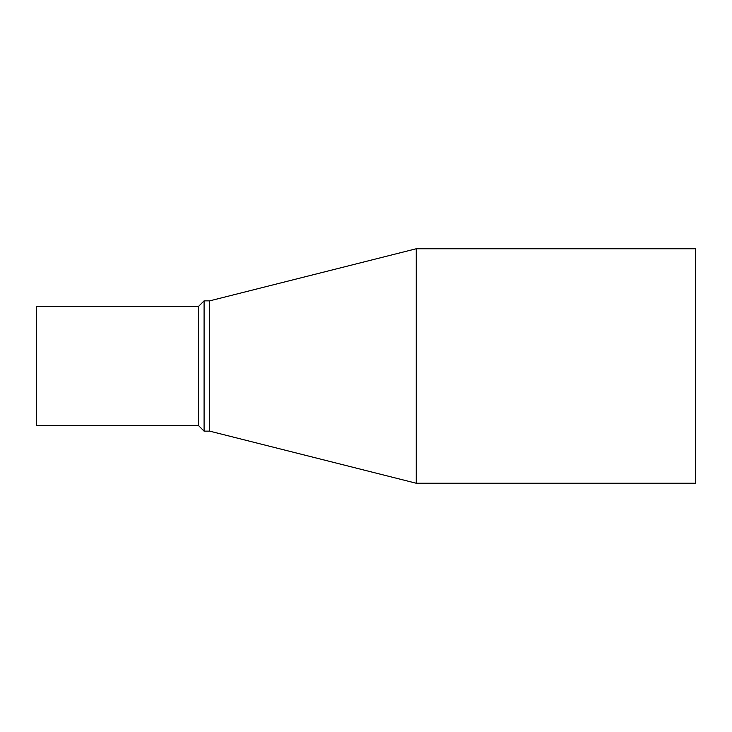 <?xml version="1.0" encoding="UTF-8"?>
<svg xmlns="http://www.w3.org/2000/svg" width="732" height="732" viewBox="0 0 732 732"><rect width="100%" height="100%" fill="white"/><g stroke="black" fill="none" stroke-linecap="round" stroke-linejoin="round"><path stroke-width="1.1" d="M416.252 248.752L416.252 483.248L209.672 431.139L209.672 300.861L416.252 248.752L695.4 248.752L695.4 483.248L416.252 483.248M416.252 440.728L416.252 406.251M198.509 306.452L198.509 425.548L36.6 425.548L36.6 306.452L198.509 306.452L204.091 300.861L209.672 300.861M204.091 300.861L204.091 431.139L209.672 431.139M209.672 317.615L209.672 339.959M209.672 344.516L209.672 366.009M209.672 378.682L209.672 382.168M209.672 384.703L209.672 399.937M209.672 408.337L209.672 409.691M209.672 411.073L209.672 413.525M198.509 425.548L204.091 431.139"/></g></svg>
